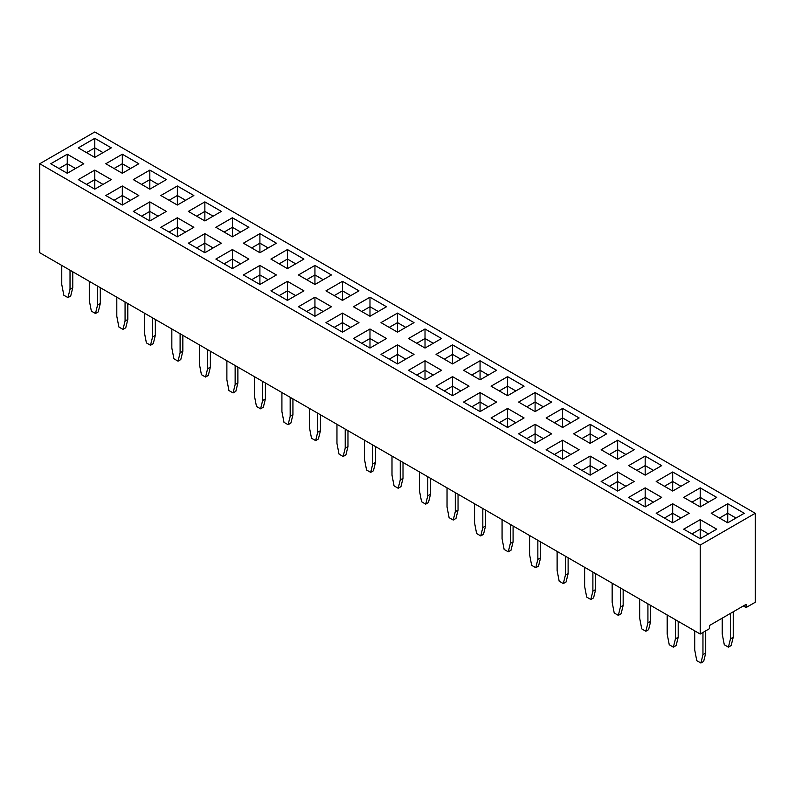 <?xml version="1.0" encoding="UTF-8"?>
<svg xmlns="http://www.w3.org/2000/svg" width="795" height="795" viewBox="0 0 795 795"><rect width="100%" height="100%" fill="white"/><g stroke="black" fill="none" stroke-linecap="round" stroke-linejoin="round"><path stroke-width="1.19" d="M700.216 545.062L700.216 634.032L39.75 252.721L39.75 163.75L700.216 545.062L755.25 513.282L94.784 131.97L39.75 163.75M700.216 634.032L709.388 628.736L709.388 625.556L746.078 604.379L746.078 607.559L755.25 602.262L755.25 513.282M507.578 376.641L491.062 386.181L507.578 395.711L524.084 386.181L507.578 376.641L491.081 386.191M496.567 402.071L480.061 392.531L463.545 402.071L480.061 411.601L496.567 402.071L480.061 392.551L463.565 402.071M524.084 417.951L507.578 408.421L491.062 417.951L507.578 427.491L524.084 417.951M518.588 402.071L535.095 411.601L551.611 402.071L535.095 392.531L518.588 402.071L535.095 392.551L535.095 402.051L526.827 406.821L535.095 402.071L535.095 411.601M546.105 449.732L562.612 459.262L579.128 449.732L562.612 440.201L546.105 449.732L562.612 440.211L562.612 449.712L554.344 454.492L562.612 449.732L562.612 459.262M518.588 433.841L535.095 443.372L551.611 433.841L535.095 424.311L518.588 433.841M590.138 443.372L606.645 433.841L590.138 424.311L573.622 433.841L590.138 443.372L590.138 433.841L581.861 438.602M579.128 417.951L562.612 408.421L546.105 417.951L562.612 427.491L579.128 417.951L562.612 408.441L546.115 417.961M441.533 338.511L425.017 328.981L408.511 338.511L425.017 348.051L441.533 338.511L425.017 329.001L408.521 338.521M413.996 354.411L397.5 344.881L380.984 354.401L397.5 363.931L414.016 354.401L397.5 344.871L381.004 354.411M436.028 354.401L452.534 363.931L469.05 354.401L452.534 344.871L436.028 354.401M441.513 370.301L425.017 360.771L408.511 370.291L425.017 379.821L441.533 370.291L425.017 360.761L408.521 370.301M469.05 386.181L452.534 376.641L436.028 386.181L452.534 395.711L469.05 386.181L452.534 376.661L436.038 386.191M463.545 370.291L480.061 379.821L496.567 370.291L480.061 360.761L463.545 370.291M369.983 348.051L386.489 338.511L369.983 328.981L353.467 338.511L369.983 348.051L369.983 338.511L361.715 343.271L369.983 338.511L369.983 329.001L353.487 338.521M397.5 332.161L414.016 322.631L397.5 313.091L380.984 322.631L397.5 332.161L397.5 322.631L389.232 327.381L397.5 322.631L397.5 313.111L381.004 322.631M369.983 316.271L386.489 306.741L369.983 297.201L353.467 306.741L369.983 316.271L369.983 306.741L361.715 311.501L369.983 306.741L369.983 297.221L353.487 306.751M342.466 332.161L358.972 322.631L342.466 313.091L325.95 322.631L342.466 332.161L342.466 322.631L334.188 327.381L342.466 322.631L342.466 313.111L325.96 322.631M149.828 189.17L166.334 179.63L149.828 170.1L133.312 179.63L149.828 189.17L149.828 179.63L141.56 184.39L149.828 179.63L149.828 170.12L133.331 179.64M160.838 195.52L177.345 205.05L193.861 195.52L177.345 185.99L160.838 195.52L177.345 186L177.345 195.51L169.077 200.28L177.345 195.52L177.345 205.05M105.795 195.52L122.311 205.05L138.817 195.52L122.311 185.99L105.795 195.52M133.312 211.41L149.828 220.94L166.334 211.41L149.828 201.88L133.312 211.41L149.828 201.89L149.828 211.391L141.56 216.17L149.828 211.41L149.828 220.94M215.872 259.071L232.388 268.611L248.895 259.071L232.388 249.541L215.872 259.071L232.388 249.56L232.388 259.061L224.111 263.831M276.412 243.191L259.905 233.651L243.389 243.191L259.905 252.721L276.412 243.191L259.905 233.67L243.409 243.191M177.345 236.831L193.861 227.3L177.345 217.76L160.838 227.3L177.345 236.831L177.345 227.3L169.087 232.061L177.345 227.281L177.345 217.78L160.848 227.31M204.862 220.94L221.378 211.41L204.862 201.88L188.355 211.41L204.862 220.94L204.862 211.41L196.613 216.18L204.862 211.391L204.862 201.89L188.365 211.42M188.355 243.191L204.862 252.721L221.378 243.191L204.862 233.651L188.355 243.191L204.862 233.67L204.862 243.171L196.594 247.941L204.862 243.191L204.862 252.721M248.895 227.3L232.388 217.76L215.872 227.3L232.388 236.831L248.895 227.3L232.388 217.78L215.882 227.31M331.435 274.971L314.939 265.441L298.433 274.961L314.939 284.491L331.455 274.961L314.939 265.431L298.443 274.971M270.916 259.071L287.422 268.611L303.938 259.071L287.422 249.541L270.916 259.071M243.389 274.961L259.905 284.491L276.412 274.961L259.905 265.431L243.389 274.961M303.938 290.851L287.422 281.321L270.916 290.851L287.422 300.381L303.938 290.851L287.422 281.331L270.926 290.861M358.962 290.861L342.466 281.331L325.95 290.851L342.466 300.381L358.972 290.851L342.466 281.321L325.96 290.861M331.455 306.741L314.939 297.201L298.433 306.741L314.939 316.271L331.455 306.741M700.216 538.702L716.722 529.172L700.216 519.642L683.7 529.172L700.216 538.702L700.216 529.172L691.938 533.932L700.216 529.172L700.216 519.652L683.71 529.182M656.183 513.282L672.689 522.812L689.205 513.282L672.689 503.752L656.183 513.282L672.689 503.762L672.689 513.272L664.421 518.042L672.689 513.282L672.689 522.812M716.712 497.402L700.216 487.882L683.7 497.392L700.216 506.932L716.722 497.392L700.216 487.862L683.71 497.402M711.217 513.282L727.733 522.812L744.239 513.282L727.733 503.752L711.217 513.282L727.733 503.762L727.733 513.272L719.465 518.042L727.733 513.282L727.733 522.812M606.635 465.632L590.138 456.101L573.622 465.622L590.138 475.152L606.645 465.622L590.138 456.082L573.632 465.632M634.152 481.512L617.655 471.991L601.139 481.512L617.655 491.042L634.162 481.512L617.655 471.972L601.159 481.512M661.669 497.402L645.172 487.882L628.666 497.392L645.172 506.932L661.688 497.392L645.172 487.862L628.676 497.402M628.666 465.622L645.172 475.152L661.688 465.622L645.172 456.082L628.666 465.622M672.689 491.042L689.205 481.512L672.689 471.972L656.183 481.512L672.689 491.042L672.689 481.512L664.441 486.272M634.162 449.732L617.655 440.201L601.139 449.732L617.655 459.262L634.162 449.732L617.655 440.211L601.159 449.741M78.278 147.86L94.784 157.39L111.3 147.86L94.784 138.32L78.278 147.86M83.783 163.75L67.267 154.21L50.761 163.75L67.267 173.28L83.783 163.75L67.267 154.23L50.771 163.75M94.784 170.1L78.278 179.63L94.784 189.17L111.3 179.63L94.784 170.1L78.288 179.64M105.795 163.75L122.311 173.28L138.817 163.75L122.311 154.21L105.795 163.75M746.078 607.559L743.325 605.969M524.074 386.191L507.578 376.661L507.578 386.161L499.31 390.941L507.578 386.181L507.578 395.711M524.074 417.961L507.578 408.441L491.081 417.961M551.591 402.071L535.095 392.551M562.612 440.201L579.118 449.741M551.591 433.851L535.095 424.321L518.598 433.851M606.635 433.851L590.138 424.321L573.632 433.851M469.04 354.411L452.534 344.881L436.038 354.411M452.534 376.641L452.534 386.161L444.266 390.941M496.557 370.301L480.061 360.771L463.565 370.301M386.479 338.521L369.983 329.001M397.5 313.091L413.996 322.631M369.983 297.201L386.479 306.751M342.466 313.091L358.962 322.631M149.828 170.1L166.324 179.64M193.841 195.53L177.345 186M138.807 195.53L122.311 186L105.815 195.53M166.324 211.42L149.828 201.89M232.388 249.541L248.885 259.081M259.905 233.651L259.905 243.171L251.637 247.941M193.841 227.31L177.345 217.78M221.368 211.42L204.862 201.89M204.862 233.651L221.368 243.191M287.422 249.541L270.926 259.081M303.919 259.081L287.422 249.56L287.422 259.061L279.154 263.831L287.422 259.071L287.422 268.611M276.402 274.971L259.905 265.441L243.409 274.971M331.435 306.751L314.939 297.221L298.443 306.751M314.939 297.201L314.939 306.721L306.671 311.501L314.939 306.741L314.939 316.271M716.712 529.182L700.216 519.652M672.689 503.752L689.186 513.292M727.733 503.752L744.229 513.292M661.669 465.632L645.172 456.101L628.676 465.632M689.186 481.512L672.689 471.991L656.193 481.512M617.655 440.201L617.655 449.712L609.387 454.492M111.29 147.87L94.784 138.34L78.288 147.87M111.29 179.64L94.784 170.12L94.784 179.62L86.516 184.39M138.807 163.75L122.311 154.23L105.815 163.75M502.072 519.642L502.072 538.702L504.139 549.434L508.263 551.809L510.33 543.472L510.33 524.402M508.263 551.809L511.016 550.229L513.083 541.882L513.083 525.992M529.589 535.532L529.589 554.592L531.656 565.315L535.78 567.7L537.847 559.362L537.847 540.292M535.78 567.7L538.533 566.11L540.6 557.772L540.6 541.882M584.633 567.302L584.633 586.372L586.69 597.095L590.824 599.48L592.891 591.132L592.891 572.072M590.824 599.48L593.577 597.89L595.634 589.552L595.634 573.662M557.116 551.412L557.116 570.482L559.173 581.205L563.307 583.59L565.364 575.252L565.364 556.182M563.307 583.59L566.06 582L568.117 573.662L568.117 557.772M474.555 503.752L474.555 522.822L476.622 533.544L480.746 535.929L483.499 534.339L485.566 525.992L485.566 510.112M480.746 535.929L482.813 527.582L482.813 508.522M667.184 614.972L667.184 634.032L669.251 644.755L673.385 647.14L676.128 645.55L678.195 637.212L678.195 621.322M673.385 647.14L675.442 638.802L675.442 619.732M639.667 599.082L639.667 618.142L641.734 628.875L645.858 631.25L648.611 629.67L650.678 621.322L650.678 605.432M645.858 631.25L647.925 622.912L647.925 603.842M612.15 583.192L612.15 602.262L614.217 612.985L618.341 615.37L620.408 607.022L620.408 587.962M618.341 615.37L621.094 613.78L623.161 605.432L623.161 589.552M447.038 487.862L447.038 506.932L449.096 517.654L453.229 520.039L455.982 518.449L458.039 510.112L458.039 494.222M453.229 520.039L455.287 511.692L455.287 492.632M364.478 440.201L364.478 459.262L366.545 469.994L370.669 472.369L372.736 464.032L372.736 444.962M370.669 472.369L373.421 470.789L375.488 462.442L375.488 446.552M419.512 471.972L419.512 491.042L421.579 501.764L425.703 504.149L427.77 495.812L427.77 476.742M425.703 504.149L428.455 502.559L430.522 494.222L430.522 478.332M391.995 456.091L391.995 475.152L394.062 485.874L398.186 488.259L400.938 486.669L403.005 478.332L403.005 462.442M398.186 488.259L400.253 479.922L400.253 460.852M61.762 265.431L61.762 284.501L63.829 295.223L67.953 297.608L70.705 296.018L72.772 287.671L72.772 271.791M67.953 297.608L70.02 289.261L70.02 270.201M89.288 281.321L89.288 300.381L91.346 311.113L95.48 313.488L98.232 311.908L100.289 303.561L100.289 287.671M95.48 313.488L97.537 305.151L97.537 286.081M144.322 313.091L144.322 332.161L146.389 342.884L150.513 345.269L152.58 336.931L152.58 317.861M150.513 345.269L153.266 343.678L155.333 335.341L155.333 319.451M116.805 297.211L116.805 316.271L118.872 326.993L122.996 329.378L125.063 321.041L125.063 301.971M122.996 329.378L125.749 327.788L127.816 319.451L127.816 303.561M254.4 376.651L254.4 395.711L256.467 406.434L260.591 408.819L263.344 407.229L265.411 398.891L265.411 383.001M260.591 408.819L262.658 400.481L262.658 381.411M226.883 360.761L226.883 379.821L228.94 390.554L233.074 392.929L235.827 391.349L237.884 383.001L237.884 367.111M233.074 392.929L235.141 384.591L235.141 365.521M199.366 344.871L199.366 363.941L201.423 374.664L205.557 377.049L207.614 368.701L207.614 349.641M205.557 377.049L208.31 375.459L210.367 367.111L210.367 351.231M171.839 328.981L171.839 348.051L173.906 358.774L178.03 361.159L180.097 352.811L180.097 333.751M178.03 361.159L180.783 359.569L182.85 351.231L182.85 335.341M281.917 392.531L281.917 411.601L283.984 422.324L288.108 424.709L290.861 423.119L292.928 414.781L292.928 398.891M288.108 424.709L290.175 416.371L290.175 397.301M336.961 424.311L336.961 443.381L339.018 454.104L343.152 456.489L345.904 454.899L347.962 446.552L347.962 430.671M343.152 456.489L345.209 448.142L345.209 429.081M309.434 408.421L309.434 427.491L311.501 438.214L315.635 440.599L317.692 432.251L317.692 413.191M315.635 440.599L318.378 439.009L320.445 430.671L320.445 414.781M733.238 611.792L733.238 637.212L731.171 645.55L728.419 647.14L724.295 644.755L722.228 634.032L722.228 618.142M730.486 613.382L730.486 638.802L728.419 647.14M694.711 630.852L694.711 649.922L696.768 660.645L700.902 663.03L703.655 661.44L705.712 653.102L705.712 630.852M700.902 663.03L702.959 654.692L702.959 632.442M515.846 390.941L507.578 386.161L515.836 390.941M480.061 392.551L480.061 402.051L471.793 406.821L480.061 402.071L480.061 411.601M488.329 406.821L480.061 402.051L488.309 406.831M507.578 408.441L507.578 417.941L499.31 422.711M515.846 422.711L507.578 417.941M543.363 406.821L535.095 402.051L543.353 406.831M570.889 454.492L562.612 449.712L570.87 454.502M535.095 424.321L535.095 433.832L526.827 438.602L535.095 433.841L535.095 443.372M543.363 438.602L535.095 433.832L543.353 438.611M590.138 424.321L590.138 433.832L581.88 438.611M598.406 438.602L590.138 433.832L598.387 438.611M562.612 408.441L562.612 417.941L554.344 422.711M570.889 422.711L562.612 417.941M425.017 329.001L425.017 338.501L416.749 343.271M425.017 348.051L425.017 338.511L433.275 343.281L425.017 338.501L416.759 343.281M397.5 344.881L397.5 354.391L389.232 359.161M405.768 359.161L397.5 354.391M452.534 344.881L452.534 354.391L444.266 359.161M460.812 359.161L452.534 354.391M425.017 360.771L425.017 370.271L416.749 375.051M425.017 379.821L425.017 370.291L433.275 375.061L425.017 370.271L416.759 375.061M452.534 395.711L452.534 386.181L460.792 390.941L452.534 386.161L444.286 390.941M480.061 360.771L480.061 370.271L471.793 375.051L480.061 370.291L480.061 379.821M488.329 375.051L480.061 370.271L488.309 375.061M378.251 343.271L369.983 338.501L378.241 343.281M405.768 327.381L397.5 322.611L405.758 327.391M378.251 311.501L369.983 306.721L378.241 311.501M350.734 327.381L342.466 322.611L350.714 327.391M158.096 184.39L149.828 179.62L158.086 184.4M185.613 200.28L177.345 195.51L185.603 200.29M122.311 186L122.311 195.51L114.043 200.28L122.311 195.52L122.311 205.05M130.579 200.28L122.311 195.51L130.559 200.29M149.828 211.41L158.086 216.18L149.828 211.391M232.388 268.611L232.388 259.071L240.637 263.841L232.388 259.061L224.13 263.841M259.905 252.721L259.905 243.191L268.163 247.951L259.905 243.171L251.647 247.951M185.613 232.061L177.345 227.281M213.139 216.17L204.862 211.391M213.139 247.941L204.862 243.171L213.12 247.951M232.388 217.78L232.388 227.281L224.111 232.061M224.13 232.061L232.388 227.3L240.637 232.061L232.388 227.281M314.939 265.441L314.939 274.951L306.671 279.721L314.939 274.961L314.939 284.491M323.207 279.721L314.939 274.951L323.197 279.731M295.69 263.831L287.422 259.061L295.68 263.841M259.905 265.441L259.905 274.951L251.637 279.721M259.905 284.491L259.905 274.961L268.163 279.731L259.905 274.951L251.647 279.731M287.422 281.331L287.422 290.831L279.154 295.611M295.69 295.611L287.422 290.831M342.466 281.331L342.466 290.831L334.188 295.611M350.734 295.611L342.466 290.831M323.207 311.501L314.939 306.721L323.197 311.501M708.484 533.932L700.216 529.152L708.464 533.942M680.957 518.042L672.689 513.272L680.947 518.052M700.216 487.882L700.216 497.382L691.938 502.152L700.216 497.392L700.216 506.932M708.484 502.152L700.216 497.382L708.464 502.162M736.001 518.042L727.733 513.272L735.991 518.052M590.138 456.101L590.138 465.602L581.861 470.382M590.138 475.152L590.138 465.622L598.387 470.382L590.138 465.602L581.88 470.382M617.655 471.991L617.655 481.492L609.387 486.262M625.923 486.262L617.655 481.492M645.172 487.882L645.172 497.382L636.904 502.152L645.172 497.392L645.172 506.932M653.44 502.152L645.172 497.382L653.43 502.162M645.172 456.101L645.172 465.602L636.904 470.382L645.172 465.622L645.172 475.152M653.44 470.382L645.172 465.602L653.43 470.382M672.689 471.991L672.689 481.492L664.421 486.262M680.957 486.262L672.689 481.492M617.655 459.262L617.655 449.732L625.913 454.502L617.655 449.712L609.397 454.502M94.784 138.34L94.784 147.84L86.516 152.62M86.536 152.62L94.784 147.86L103.042 152.62L94.784 147.84M67.267 154.23L67.267 163.73L58.999 168.5M59.009 168.51L67.267 163.75L75.525 168.51L67.267 163.73M94.784 189.17L94.784 179.63L103.042 184.4L94.784 179.62L86.536 184.4M122.311 154.23L122.311 163.73L114.043 168.5L122.311 163.75L122.311 173.28M122.311 163.75L130.559 168.51L122.311 163.73M510.33 543.472L513.083 541.882M537.847 559.362L540.6 557.772M592.891 591.132L595.634 589.552M565.364 575.252L568.117 573.662M482.813 527.582L485.566 525.992M675.442 638.802L678.195 637.212M647.925 622.912L650.678 621.322M620.408 607.022L623.161 605.432M455.287 511.692L458.039 510.112M372.736 464.032L375.488 462.442M427.77 495.812L430.522 494.222M400.253 479.922L403.005 478.332M70.02 289.261L72.772 287.671M97.537 305.151L100.289 303.561M152.58 336.931L155.333 335.341M125.063 321.041L127.816 319.451M262.658 400.481L265.411 398.891M235.141 384.591L237.884 383.001M207.614 368.701L210.367 367.111M180.097 352.811L182.85 351.231M290.175 416.371L292.928 414.781M345.209 448.142L347.962 446.552M317.692 432.251L320.445 430.671M733.238 637.212L730.486 638.802M702.959 654.692L705.712 653.102M515.836 422.721L507.578 417.951L499.32 422.721M570.87 422.721L562.612 417.951L554.363 422.721M405.758 359.171L397.5 354.401L389.242 359.171M460.792 359.171L452.534 354.401L444.286 359.171M185.603 232.061L177.345 227.3M213.12 216.18L204.862 211.41M295.68 295.621L287.422 290.851L279.164 295.621M350.714 295.621L342.466 290.851L334.208 295.621M625.913 486.272L617.655 481.512L609.397 486.272M680.947 486.272L672.689 481.512M507.578 417.951L507.578 427.491M562.612 417.951L562.612 427.491M397.5 354.401L397.5 363.931M452.534 354.401L452.534 363.931M232.388 227.3L232.388 236.831M287.422 290.851L287.422 300.381M342.466 290.851L342.466 300.381M617.655 481.512L617.655 491.042M94.784 147.86L94.784 157.39M67.267 163.75L67.267 173.28"/></g></svg>
